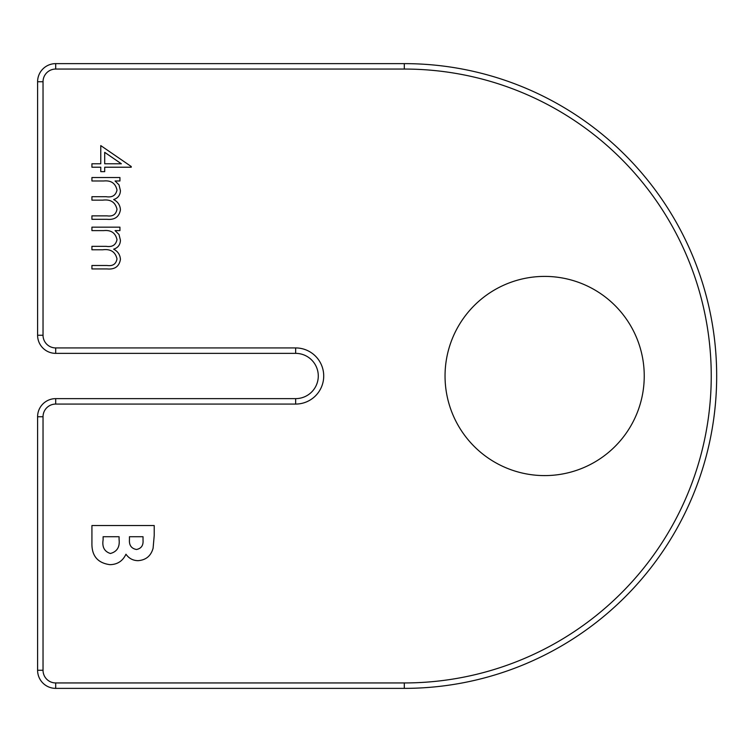 <?xml version="1.0" encoding="UTF-8"?>
<svg xmlns="http://www.w3.org/2000/svg" width="752" height="752" viewBox="0 0 752 752"><rect width="100%" height="100%" fill="white"/><g stroke="black" fill="none" stroke-linecap="round" stroke-linejoin="round"><path stroke-width="1.13" d="M109.952 564.667C97.628 563.013 91.622 555.803 91.923 543.057L91.923 525.535L154.216 525.535L154.216 535.518L153.098 548.227C150.936 555.972 145.897 560.118 137.964 560.672C132.907 560.55 128.902 558.388 125.96 554.215C122.764 561.03 117.434 564.508 109.952 564.667M445.043 376A99.602 99.602 0 0 0 594.447 462.254A99.602 99.602 0 0 0 594.447 289.746A99.602 99.602 0 0 0 445.043 376M100.768 163.776L100.768 145.597L131.243 166.521L131.243 167.217L104.707 167.217L104.707 171.635L100.768 171.635L100.768 167.217L91.923 167.217L91.923 163.776L100.768 163.776M91.923 180.978L91.923 177.538L119.935 177.538L119.935 180.978L115.065 180.978L119.004 184.86L120.433 190.632C120.235 195.172 117.979 198.143 113.665 199.553C117.867 201.733 120.123 205.155 120.433 209.827C119.164 216.867 114.718 220.035 107.094 219.302L91.923 219.302L91.923 215.862L107.113 215.862C112.791 216.651 116.081 214.433 116.992 209.225C115.319 202.194 110.6 199.167 102.817 200.145L91.923 200.145L91.923 196.704L106.173 196.704C112.208 197.654 115.817 195.435 116.992 190.04C115.498 183.272 111.08 180.254 103.71 180.978L91.923 180.978M91.923 230.61L91.923 227.17L119.935 227.17L119.935 230.61L115.065 230.61L119.004 234.492L120.433 240.264C120.235 244.804 117.979 247.775 113.665 249.185C117.867 251.365 120.123 254.787 120.433 259.459C119.164 266.509 114.718 269.667 107.094 268.934L91.923 268.934L91.923 265.494L107.113 265.494C112.791 266.283 116.081 264.065 116.992 258.857C115.319 251.826 110.6 248.799 102.817 249.777L91.923 249.777L91.923 246.336L106.173 246.336C112.208 247.286 115.817 245.067 116.992 239.672C115.498 232.904 111.08 229.886 103.71 230.61L91.923 230.61M43.033 81.733L37.6 81.733A18.104 18.104 0 0 1 55.704 63.629L404.303 63.629A312.371 312.371 0 0 1 716.675 376A312.371 312.371 0 0 1 404.303 688.371L55.704 688.371A18.104 18.104 0 0 1 37.6 670.267L37.6 416.749A18.104 18.104 0 0 1 55.704 398.635L295.649 398.635A22.635 22.635 0 0 0 318.284 376A22.635 22.635 0 0 0 295.649 353.365L55.704 353.365A18.104 18.104 0 0 1 37.6 335.251L37.6 81.733A18.104 18.104 0 0 1 55.704 63.629L55.704 69.052A12.681 12.681 0 0 0 43.033 81.733L43.033 335.251A12.681 12.681 0 0 0 55.704 347.932L295.649 347.932A28.068 28.068 0 0 1 323.717 376A28.068 28.068 0 0 1 295.649 404.068L55.704 404.068A12.681 12.681 0 0 0 43.033 416.749L43.033 670.267A12.681 12.681 0 0 0 55.704 682.948L404.303 682.948A306.948 306.948 0 0 0 711.242 376A306.948 306.948 0 0 0 404.303 69.052L55.704 69.052M143.03 540.227L143.03 536.721L129.457 536.721L129.457 539.692C129.034 545.247 131.374 548.518 136.469 549.496C141.244 548.537 143.435 545.454 143.03 540.227M119.079 539.391L119.079 536.721L103.109 536.721L103.109 539.936C101.99 547.061 104.425 551.573 110.394 553.491C117.068 551.705 119.963 547.005 119.079 539.391M104.707 152.346L104.707 163.776L121.354 163.776L104.707 152.346M404.303 69.052L404.303 63.629A312.371 312.371 0 0 1 716.675 376A312.371 312.371 0 0 1 404.303 688.371L404.303 682.948M295.649 404.068L295.649 398.635A22.635 22.635 0 0 0 318.284 376A22.635 22.635 0 0 0 295.649 353.365L295.649 347.932M55.704 347.932L55.704 353.365A18.104 18.104 0 0 1 37.6 335.251L43.033 335.251M55.704 682.948L55.704 688.371A18.104 18.104 0 0 1 37.6 670.267L43.033 670.267M43.033 416.749L37.6 416.749A18.104 18.104 0 0 1 55.704 398.635L55.704 404.068"/></g></svg>
